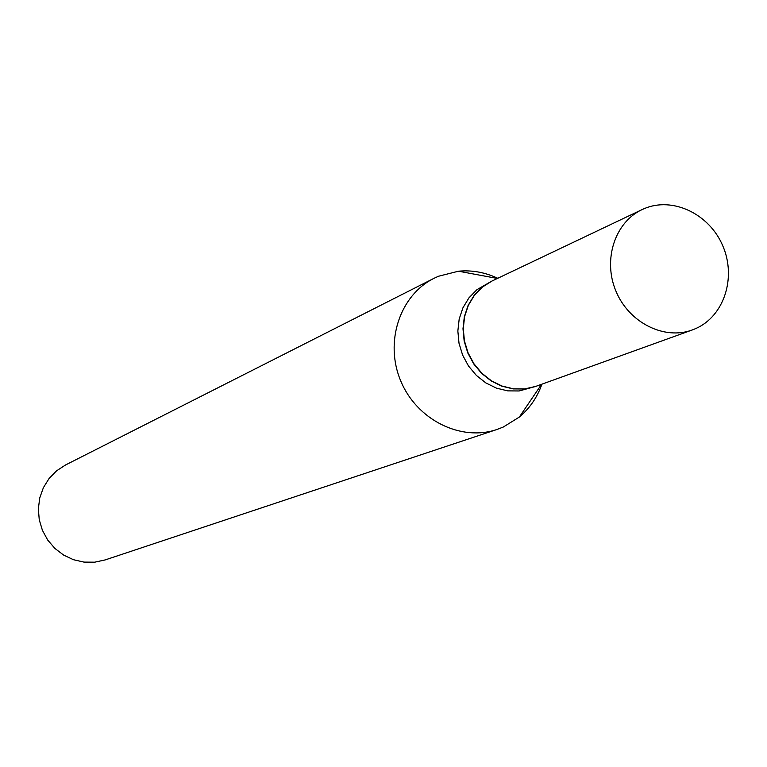 <?xml version="1.0" encoding="UTF-8"?>
<svg xmlns="http://www.w3.org/2000/svg" width="767" height="767" viewBox="0 0 767 767"><rect width="100%" height="100%" fill="white"/><g stroke="black" fill="none" stroke-linecap="round" stroke-linejoin="round"><path stroke-width="1.15" d="M695.727 328.573L692.256 329.973C664.155 340.375 628.863 322.619 615.939 291.144C602.67 259.821 614.885 222.248 642.056 209.602L644.165 208.653C672.697 196.39 709.302 213.888 722.744 245.747C736.598 277.424 724.173 316.148 695.727 328.573M692.256 329.973L535.855 386.357L524.849 388.898L513.411 388.802L502.078 386.069L491.398 380.796L481.868 373.251L473.968 363.779L468.062 352.83L464.438 340.922L463.268 328.64L464.601 316.56L468.378 305.266L474.409 295.285L482.385 287.088L491.935 281.058L642.056 209.602M535.711 386.405L524.561 389.003L513.123 388.907L501.8 386.165L491.12 380.902L481.599 373.356L473.69 363.884L467.784 352.945L464.16 341.037L462.99 328.755L464.332 316.685L468.11 305.391L474.131 295.41L482.107 287.222L491.8 281.125M535.567 386.463L519.134 390.969L507.754 390.873L496.47 388.15L485.837 382.915L476.355 375.408L468.493 365.993L462.616 355.092L459.011 343.252L457.851 331.037L459.184 319.014L462.952 307.778L468.953 297.845L476.901 289.696L491.666 281.192M541.914 384.171C537.236 397.383 529.709 408.341 519.336 417.056L503.334 427.008L496.997 429.472L105.108 559.939L94.677 562.182L83.948 562.106L73.421 559.699L63.584 555.059L54.879 548.415L47.707 540.045L42.425 530.352L39.251 519.767L38.35 508.789L39.75 497.927L43.383 487.678L49.078 478.503L56.576 470.823L65.511 464.984L433.959 278.335L438.475 276.254L458.493 271.202C471.983 269.955 485.07 272.323 497.754 278.287M496.997 429.472C460.881 441.821 416.721 419.846 400.729 380.911C384.315 342.14 399.77 295.305 433.959 278.335M497.399 278.459L458.493 271.202M541.55 384.305L519.336 417.056"/></g></svg>
